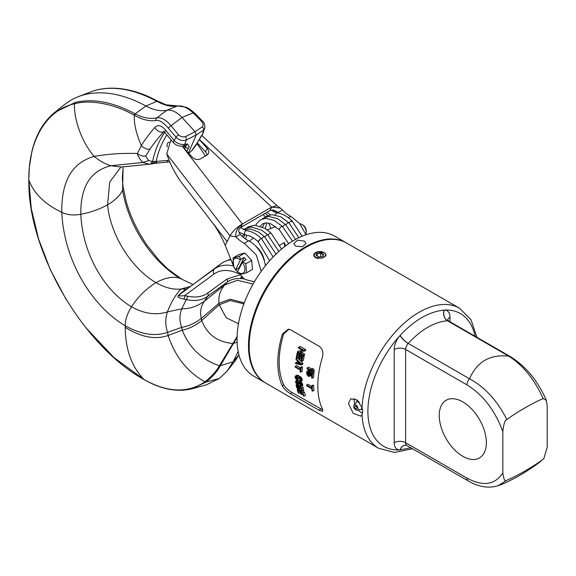 <?xml version="1.0" encoding="UTF-8"?>
<svg xmlns="http://www.w3.org/2000/svg" width="576" height="576" viewBox="0 0 576 576"><rect width="100%" height="100%" fill="white"/><g stroke="black" fill="none" stroke-linecap="round" stroke-linejoin="round"><path stroke-width="0.86" d="M188.431 153L196.229 134.935L186.314 140.069C182.369 141.048 178.949 140.119 176.054 137.29L168.307 128.052L170.993 125.741C166.075 119.822 161.366 117.194 156.866 117.857C150.257 119.182 143.129 117.9 135.461 114.012L135.137 113.846C113.213 102.096 93.305 98.273 75.398 102.377L54.871 112.327L64.577 104.58A156.542 90.382 60 0 1 78.17 96.739L92.981 91.044M202.277 126.907A2.909 2.088 44.9 0 1 203.659 130.054L204.79 127.951L202.406 134.611L203.659 130.054L196.229 134.935L195.026 131.695L202.277 126.907C203.544 125.273 203.342 123.458 201.679 121.464L193.226 112.903C187.344 107.546 182.052 105.257 177.343 106.034C171.317 107.021 164.599 105.502 157.19 101.47L156.866 101.297C134.878 89.582 114.905 85.795 96.941 89.935L92.75 91.116M78.17 96.739A156.542 90.382 60 0 1 145.958 106.006L156.866 101.297A2.909 1.735 -61.5 0 1 158.018 101.254L148.212 96.444M201.679 121.464A2.909 0.85 -42.5 0 1 202.738 121.32L194.148 112.615L189.482 108.95L186.206 107.222L177.718 105.926A2.909 2.383 -99.9 0 1 177.732 105.926L177.718 105.926A2.909 2.383 -99.9 0 0 177.343 106.034L166.824 110.254A55.634 32.119 -120 0 1 145.958 106.006L135.137 113.846A2.909 1.728 -61.7 0 0 134.021 115.106C116.906 105.199 91.778 98.856 74.542 103.788C46.454 109.735 28.318 140.479 28.843 179.906L28.843 179.964C27.36 250.344 82.613 345.902 144.014 379.512C167.371 392.616 187.668 393.394 204.912 381.852C211.601 376.481 216.425 371.124 219.391 365.782L220.291 365.782L237.074 337.32M188.748 153.338L191.614 150.804C195.602 145.966 197.51 143.273 197.33 142.711L191.52 150.89M203.501 132.43L196.963 143.194M164.758 132.372A158.119 91.289 -120 0 0 152.525 161.575L150.43 164.059L149.386 164.196L142.762 162.475C139.68 158.99 137.873 156.002 137.347 153.504L141.365 145.598C143.165 142.085 151.459 131.105 154.778 127.505C157.954 124.387 161.546 125.28 165.564 130.19L174.146 140.422C176.825 143.438 180.324 144.763 184.644 144.403L186.314 140.069A2.909 1.152 -108.6 0 0 185.494 136.598L195.026 131.695L181.98 117.454C176.695 111.902 171.641 109.498 166.824 110.254L156.866 117.857A2.909 2.268 -101.7 0 0 155.974 120.535C149.407 121.442 142.2 119.693 134.374 115.294A2.909 1.721 -62.9 0 1 135.461 114.012M185.494 136.598C182.772 137.268 180.468 136.67 178.567 134.806L170.993 125.741L181.98 117.454L193.226 112.903L194.112 113.155M168.307 128.052C163.066 122.184 158.954 119.678 155.974 120.535M54.871 112.327L54.871 112.327C43.654 121.421 36.007 134.431 31.918 151.366L29.347 167.22L28.8 179.676A2.909 1.685 180 0 1 28.8 179.647M239.602 274.99L227.023 279.022L207.67 293.083C202.45 296.878 195.638 297.9 187.229 296.143A2.909 2.102 -77.5 0 1 186.25 299.592L183.766 299.059C174.967 297.029 178.452 295.783 179.23 294.552L186.034 289.03L180.914 289.066C172.778 289.757 164.462 287.604 155.981 282.593C132.271 269.158 110.419 235.577 107.582 204.797L109.714 182.023L120.91 167.054M189.835 286.61L180.914 289.066C175.493 294.833 171 302.45 167.443 311.911C155.923 315.461 143.942 313.762 131.515 306.799C137.815 296.957 145.973 288.893 155.981 282.593C165.989 277.337 174.139 275.99 180.446 278.546L192.938 284.508M192.78 284.45L180.446 278.546C153.706 262.822 128.801 227.844 122.58 190.166C120.103 195.487 115.099 200.369 107.582 204.797C99.929 209.124 91.008 212.285 80.813 214.279C82.57 254.534 104.825 291.046 131.515 306.799C127.31 313.409 125.215 319.73 125.222 325.764L125.23 327.362C125.431 349.51 131.688 366.89 144.014 379.512A2.909 1.678 120 0 0 144.202 379.649A2.909 1.678 120 0 0 144.418 379.742M187.229 296.143L184.572 295.654A2.909 2.16 -81.7 0 1 183.766 299.059M241.351 276.718L240.415 278.575C235.159 278.309 230.688 279.54 227.002 282.269L207.691 296.273C202.118 300.312 194.969 301.421 186.25 299.592L181.8 308.83C179.323 314.964 179.294 321.149 181.706 327.377L167.616 332.33C155.016 336.694 140.882 334.505 125.222 325.764C91.663 306.108 63.929 260.316 61.79 212.342C44.755 204.185 33.775 193.378 28.843 179.906A2.909 1.685 180 0 1 28.8 179.611M242.136 277.409A2.909 2.153 -86.9 0 1 241.373 278.633L240.415 278.575M243.914 278.791L241.373 278.633M238.349 273.578A53.071 30.643 60 0 0 214.056 274.018L184.572 295.654C175.486 296.518 179.741 295.056 179.597 294.559L221.22 263.578A58.543 33.797 60 0 1 225.662 261.13A58.543 33.797 60 0 1 231.084 259.812M186.034 289.03L187.157 288.576M238.932 354.866L235.238 360.871L227.21 370.958L219.442 378.446L206.186 384.89L191.966 388.793L206.194 381.989C212.738 376.574 217.44 371.167 220.291 365.782L233.078 361.714L227.21 370.958M346.097 242.741A80.856 46.685 -60 0 0 283.788 264.398A80.856 46.685 -60 0 0 248.494 345.773A80.856 46.685 120 0 0 265.234 382.788L253.8 376.186A80.856 46.685 120 0 1 237.053 339.17A80.856 46.685 -60 0 1 272.347 257.796A80.856 46.685 -60 0 1 334.663 236.138L346.097 242.741A80.856 46.685 -60 0 1 346.435 242.935M295.603 246.139L302.299 246.744L306.094 243.54L304.294 241.121L297.598 240.192L293.803 243.54L295.603 246.139M362.03 414.749A80.856 46.685 120 0 0 378.698 448.294L265.925 383.184A80.856 46.685 -60 0 1 249.178 346.169A80.856 46.685 -60 0 1 284.472 264.794A80.856 46.685 -60 0 1 346.781 243.137L459.554 308.246A80.856 46.685 120 0 0 398.657 328.442A80.856 46.685 120 0 0 362.03 407.722L362.714 411.631L362.03 414.749L360.778 416.138L353.218 413.366L348.458 403.488L350.755 398.772L357.178 399.96L362.03 407.722M320.465 408.902L319.262 410.364L322.776 411.271L322.459 409.183A80.856 46.685 -60 0 1 317.808 385.798A80.856 46.685 -60 0 1 322.459 357.041C323.582 352.361 322.517 348.797 319.262 346.349L290.671 329.846L288.41 329.148L282.434 333.936A80.856 46.685 -60 0 0 277.79 362.686A80.856 46.685 -60 0 0 282.434 386.078L283.644 384.61C285.43 387.612 288.173 390.204 291.874 392.4L322.769 409.946M319.262 410.364L290.671 393.862C286.978 391.666 284.227 389.074 282.434 386.078M324.194 252.612L317.491 251.683L313.704 255.024L315.497 257.63L322.2 258.235L325.994 255.024L324.194 252.612M475.099 336.269A76.651 44.258 120 0 0 444.19 310.075L444.01 310.09C428.947 311.702 414.338 320.141 400.19 335.39L400.046 335.549A76.651 44.258 120 0 0 367.898 411.278A76.651 44.258 120 0 0 400.046 449.892L410.738 447.746M400.19 335.39A8.086 2.383 -137.4 0 0 408.218 343.39L408.154 343.462A8.086 2.282 -138 0 1 400.046 335.549A14.234 8.215 120 0 0 394.2 349.474L394.2 442.714A8.086 4.666 180 0 1 405.634 442.714L466.942 478.116A6.149 3.55 120 0 0 468.216 480.931L468.216 480.931C474.782 484.891 486.288 489.485 498.204 485.654L506.844 480.204C505.001 482.083 503.662 479.614 502.834 472.81L502.834 431.618C495.036 410.45 483.077 394.87 466.942 384.869A6.149 3.55 -60 0 1 469.534 378.792C477.05 361.634 490.111 354.089 508.73 356.162C522.929 365.134 534.413 379.282 543.182 398.606L546.372 400.442L547.2 406.001L547.2 447.192L543.838 458.647L543.182 459.223C534.082 466.135 516.038 476.575 506.844 480.204M466.942 478.116C483.077 486.742 495.036 484.97 502.834 472.81M439.25 415.505A33.314 19.231 60 0 1 446.155 400.255A33.314 19.231 60 0 1 471.823 409.183A33.314 19.231 60 0 1 486.367 442.706A33.314 19.231 60 0 1 479.462 457.956A33.314 19.231 60 0 1 453.794 449.028A33.314 19.231 60 0 1 439.25 415.505M502.834 431.618C503.662 423.857 505.001 419.846 506.844 419.587C516.038 412.603 534.082 402.206 543.182 398.606M506.844 419.587C497.318 400.702 484.877 387.101 469.534 378.792L408.218 343.39C421.286 329.443 434.347 321.898 447.415 320.76L508.73 356.162A6.149 3.55 120 0 1 510.041 356.443L510.041 356.443C525.758 366.098 537.869 380.765 546.372 400.442M543.182 459.223L543.838 458.647M356.882 401.861A6.062 3.499 -120 0 0 356.882 401.882A6.062 3.499 -120 0 1 357.264 400.032M361.152 409.277A6.062 3.499 -120 0 0 362.542 409.817M357.062 410.191A3.074 1.771 -120 0 0 358.02 408.665A3.074 1.771 60 0 0 356.486 405.382A3.074 1.771 60 0 0 354.046 404.964A3.074 1.771 60 0 0 353.671 406.159A3.074 1.771 -120 0 0 354.83 409.039A3.074 1.771 -120 0 0 357.062 410.191L360.742 409.428A4.27 2.462 -120 0 0 361.181 409.262A4.27 2.462 -120 0 0 362.038 407.743M354.046 404.964L356.551 402.163A4.27 2.462 60 0 1 356.911 401.868A4.27 2.462 60 0 1 359.381 402.293M354.766 406.786A1.526 0.886 60 0 1 354.787 406.555A1.526 0.886 60 0 1 355.954 406.231A1.526 0.886 60 0 1 356.926 408.031A1.526 0.886 -120 0 1 356.054 408.758A1.944 1.944 0 0 1 354.787 406.555M289.008 329.22L283.644 334.008A78.919 45.562 120 0 0 283.644 384.61M298.598 347.242L300.067 346.392L305.784 349.69A78.919 45.562 120 0 0 305.568 350.482L304.106 351.324L301.795 349.992A80.856 46.685 120 0 0 300.895 353.585L303.206 354.924A80.856 46.685 120 0 0 303.034 355.68L297.317 352.382A80.856 46.685 120 0 1 297.49 351.619L300.168 353.167A80.856 46.685 120 0 1 301.061 349.567L298.39 348.019A80.856 46.685 120 0 1 298.598 347.242L304.315 350.539A80.856 46.685 120 0 0 304.106 351.324M302.868 350.611A78.919 45.562 120 0 0 302.335 352.757L304.646 354.089A78.919 45.562 120 0 0 304.466 354.852L303.034 355.68M297.49 351.619L298.93 350.791L300.514 351.706M303.48 355.428L304.243 355.867A78.919 45.562 120 0 0 303.365 360.338L301.954 361.145L301.226 360.727A80.856 46.685 120 0 1 301.925 357.019L300.341 356.105A80.856 46.685 120 0 0 299.729 359.323L299.002 358.898A80.856 46.685 120 0 1 299.614 355.687L297.67 354.564A80.856 46.685 120 0 0 296.971 358.265L298.375 357.458A78.919 45.562 120 0 1 298.793 355.212M301.464 356.753A78.919 45.562 120 0 0 301.14 358.51L299.729 359.323M297.173 362.146L295.517 362.88A80.856 46.685 120 0 0 295.438 363.586L301.385 364.997A80.856 46.685 120 0 1 301.507 364.046L302.904 363.24A78.919 45.562 120 0 0 302.774 364.198L301.385 364.997M301.507 364.046L296.078 358.819L297.482 358.006L302.904 363.24M302.443 367.027L301.061 367.826A80.856 46.685 120 0 0 300.744 372.19L302.119 371.398A78.919 45.562 120 0 1 302.443 367.027L301.838 366.674L300.456 367.474A80.856 46.685 120 0 0 300.29 369.331L295.186 366.379L296.561 365.58L300.42 367.812M298.303 375.408L296.928 376.2L299.858 378.209L300.78 380.095A80.856 46.685 120 0 0 300.838 381.046L300.55 381.787L302.213 380.254A78.919 45.562 120 0 1 302.155 379.296L300.737 376.92L297.698 375.163L295.373 376.042L295.056 376.79A80.856 46.685 120 0 0 295.121 377.748L296.705 380.059A80.856 46.685 120 0 1 296.647 379.433L298.022 378.634A78.919 45.562 120 0 0 298.08 379.26L296.705 380.059M297.202 376.992A78.919 45.562 120 0 0 297.23 377.374L298.022 378.634M300.478 381.427L302.63 384.192A78.919 45.562 120 0 0 302.753 385.006L302.53 385.704L300.269 386.546L297.223 384.79L295.646 382.507A80.856 46.685 120 0 1 295.524 381.694L296.215 380.851L299.102 382.226L301.248 384.991A80.856 46.685 120 0 0 301.363 385.805L301.14 386.503M299.635 380.938L297.598 380.052L295.776 380.981M301.378 386.366L303.17 387.403A78.919 45.562 120 0 0 303.689 389.743L303.545 390.398L301.306 391.226L298.267 389.47L296.561 387.259A80.856 46.685 120 0 1 296.05 384.912L301.774 388.21A80.856 46.685 120 0 0 302.278 390.564L302.126 391.219M302.515 390.989L304.315 392.026A78.919 45.562 120 0 0 305.446 395.33L303.991 396.173L303.257 395.755A80.856 46.685 120 0 1 302.321 392.99L300.737 392.083A80.856 46.685 120 0 0 301.543 394.481L300.816 394.056A80.856 46.685 120 0 1 300.01 391.658L298.066 390.535A80.856 46.685 120 0 0 299.002 393.293L300.29 392.551M307.145 367.956A80.856 46.685 120 0 0 307.03 368.849L312.746 372.146L314.136 371.347A78.919 45.562 120 0 1 314.251 370.454L313.531 369.065L312.552 368.503L311.162 369.31L311.89 370.692L307.145 367.956L308.534 367.15L311.717 368.986M313.042 371.974L313.999 372.528A78.919 45.562 120 0 0 313.582 377.446L312.206 378.238L311.602 377.885A80.856 46.685 120 0 1 311.926 373.709L309.982 372.586L310.327 374.321A80.856 46.685 120 0 0 310.262 375.185L309.679 376.337L308.542 376.416L307.001 374.789L306.612 373.075A80.856 46.685 120 0 1 306.677 372.211L307.303 371.038L308.354 370.872A80.856 46.685 120 0 0 308.261 371.75L307.289 372.564A80.856 46.685 120 0 0 307.217 373.428L308.218 375.494L309.492 375.336L308.837 375.703M311.702 373.579A78.919 45.562 120 0 0 311.638 374.393L311.054 375.538L309.679 376.337M307.836 370.879L308.686 370.238L307.303 371.038M309.701 370.39A78.919 45.562 120 0 0 309.643 370.951L308.261 371.75M308.844 371.254L308.671 371.765A78.919 45.562 120 0 0 308.599 372.636L309.658 374.738M313.56 385.43L312.185 386.222A80.856 46.685 120 0 0 312.631 391.198L314.014 390.398A78.919 45.562 120 0 1 313.56 385.43L312.955 385.078L311.58 385.877A80.856 46.685 120 0 0 311.717 387.994L306.612 385.042L307.987 384.25L311.602 386.338M305.784 349.69L304.315 350.539M302.335 352.757L300.895 353.585M304.646 354.089L303.206 354.924M298.08 352.822L297.094 353.39L302.81 356.688A80.856 46.685 120 0 0 301.954 361.145M297.094 353.39A80.856 46.685 120 0 0 296.237 357.847L296.971 358.265M304.243 355.867L302.81 356.688M296.078 358.819A80.856 46.685 120 0 0 295.963 359.546L297.353 360.864A80.856 46.685 120 0 0 297.036 363.254L295.517 362.88M297.821 361.267A80.856 46.685 120 0 0 297.533 363.413L300.96 364.241L297.821 361.267M299.347 362.714L297.533 363.413M300.456 367.474L301.061 367.826M295.186 366.379A80.856 46.685 120 0 0 295.135 367.07L300.24 370.015A80.856 46.685 120 0 0 300.139 371.837L300.744 372.19M300.096 380.671L299.448 381.046L300.11 380.628A80.856 46.685 120 0 1 300.046 379.67L298.778 377.899L296.467 376.675L295.79 377.215A80.856 46.685 120 0 0 295.848 378.166L296.647 379.433M299.448 381.046A80.856 46.685 120 0 0 299.498 381.672L300.55 381.787M296.928 376.2L295.373 376.042M297.216 375.098L295.841 375.89M297.698 375.163L296.323 375.955M300.125 376.459L298.75 377.251M300.737 376.92L299.362 377.712M301.234 377.417L299.858 378.209M301.738 378.13L300.362 378.922M302.004 378.698L300.629 379.49M302.155 379.296L300.78 380.095M302.213 380.254L300.838 381.046M302.134 380.707L300.758 381.506M296.626 376.733L295.79 377.215M297.23 377.374L295.848 378.166M297.382 377.863L296.006 378.662M297.655 378.317L296.273 379.116M302.443 383.616L301.054 384.415M302.63 384.192L301.248 384.991M300.629 385.387L300.377 385.884L299.57 385.69L297.245 384.257L296.374 382.932A80.856 46.685 120 0 1 296.258 382.118L296.532 381.607L297.346 381.794L299.671 383.227L300.514 384.574A80.856 46.685 120 0 0 300.629 385.387M302.753 385.006L301.363 385.805M302.71 385.438L301.313 386.244M297.598 380.052L296.215 380.851M298.058 380.124L296.676 380.923M298.656 380.376L297.274 381.175M299.822 381.809L299.102 382.226M301.104 381.881L299.722 382.68M301.608 382.37L300.226 383.17M302.148 383.062L300.766 383.861M300.6 385.553L300.046 385.877M300.593 385.106L299.57 385.69M297.749 382.025A78.919 45.562 120 0 0 297.763 382.126L299.146 383.832L297.749 384.638M299.146 383.832L300.521 384.631M298.642 383.45L297.245 384.257M298.238 383.04L296.849 383.846M297.95 382.601L296.554 383.4M297.763 382.126L296.374 382.932M297.022 381.672L296.258 382.118M303.17 387.403L301.774 388.21M303.689 389.743L302.278 390.564M301.55 390.139L301.349 390.6L300.571 390.398L298.238 388.966L297.288 387.684A80.856 46.685 120 0 1 296.899 385.927L301.154 388.382A80.856 46.685 120 0 0 301.55 390.139M303.689 390.154L302.27 390.974M296.856 384.451L296.05 384.912M301.536 390.298L301.032 390.586M301.486 389.873L300.571 390.398M298.699 386.863L300.168 388.526L298.75 389.347M300.168 388.526L301.327 389.196M299.657 388.152L298.238 388.966M299.239 387.749L297.821 388.57M298.922 387.317L297.504 388.138M298.613 386.914L297.288 387.684M297.886 389.138L297.166 389.549L302.882 392.854A80.856 46.685 120 0 0 303.991 396.173M297.166 389.549A80.856 46.685 120 0 0 298.274 392.875L299.002 393.293M304.315 392.026L302.882 392.854M302.594 393.869L301.543 394.481M311.162 369.31L312.134 369.871L312.862 371.254A80.856 46.685 120 0 0 312.746 372.146M313.531 369.065L312.134 369.871M314.251 370.454L312.862 371.254M310.536 370.872L309.449 371.498A80.856 46.685 120 0 0 309.341 372.528L309.722 373.968A80.856 46.685 120 0 0 309.65 374.832L309.492 375.336M309.449 371.498L312.61 373.327A80.856 46.685 120 0 0 312.206 378.238M313.999 372.528L312.61 373.327M310.939 373.14L310.27 373.522M311.659 373.55L310.327 374.321M311.638 374.393L310.262 375.185M311.465 375.034L310.09 375.833M309.442 370.238L308.354 370.872M307.98 371.75L307.462 372.053M308.671 371.765L307.289 372.564M308.599 372.636L307.217 373.428M308.678 373.277L307.296 374.076M308.887 373.846L307.512 374.645M309.24 374.342L307.858 375.142M309.593 374.695L308.218 375.494M309.607 374.969L308.462 375.631M311.58 385.877L312.185 386.222M306.612 385.042A80.856 46.685 120 0 0 306.677 385.826L311.789 388.778A80.856 46.685 120 0 0 312.019 390.845L312.631 391.198M285.163 246.211L284.22 242.532L284.695 246.571M302.148 236.203L292.147 221.004L291.046 221.134L292.126 221.652M261.526 238.759A2.261 0.806 134.4 0 0 261.454 238.651A2.261 0.806 134.4 0 0 260.474 238.788A2.261 0.806 134.4 0 0 260.395 238.824L258.264 241.2L258.437 241.992M260.395 238.824L258.264 241.826L269.64 260.755M238.162 351.461L233.078 361.714L238.925 354.881M207.67 293.083A2.909 2.376 -125.4 0 1 207.691 296.273L204.3 301.291C200.743 306.626 199.757 312.329 201.348 318.384C195.264 323.114 188.719 326.117 181.706 327.377L182.239 330.214C189.374 347.861 201.758 359.712 219.391 365.782L237.096 336.607M214.056 274.018A4.205 3.427 -126.3 0 1 214.452 268.978L179.23 294.552M149.386 164.196L157.457 162.986M149.378 164.196L121.19 167.018L110.866 165.737C104.918 163.901 99.367 160.79 94.198 156.42C72.151 162.547 61.351 181.188 61.79 212.342C67.212 214.956 73.548 215.604 80.813 214.279C80.374 186.991 90.389 170.806 110.866 165.737L142.762 162.475L148.874 160.538L152.525 161.575A2.585 1.786 -167.7 0 1 155.484 161.827L156.06 161.424A2.585 2.038 85 0 0 158.119 162.95L169.776 161.914M184.558 148.752L185.393 147.139L183.247 146.095M167.242 147.002A6.566 3.787 60 0 1 168.444 142.495A6.566 3.787 60 0 1 169.258 142.214M169.272 161.935L169.762 161.892M186.79 151.2L188.561 148.046C189.49 146.671 189.007 145.303 187.114 143.935L185.191 145.814L182.441 146.174A7.114 3.73 85.3 0 1 182.434 146.174A7.114 3.73 85.3 0 0 184.644 144.403L187.114 143.935L185.393 147.139A2.585 1.966 25.6 0 0 188.561 148.046M221.22 263.578L214.452 268.978A57.247 33.055 60 0 1 233.431 265.975L225.238 245.405C221.609 236.614 217.022 228.614 211.478 221.393L182.736 184.19C175.874 175.234 170.539 165.154 166.745 153.95L170.921 139.874M211.478 221.393L227.124 241.639L230.033 235.85L235.966 236.851L240.264 234.367A23.695 13.68 -120 0 0 248.602 240.804L244.303 243.288A23.695 13.68 -120 0 1 235.966 236.851C235.051 232.286 237.197 228.002 242.41 224.006L240.602 225.058C235.937 228.168 232.495 231.61 230.27 235.382L230.033 235.85L166.745 153.95M240.264 234.367C238.111 231.581 238.241 229.298 240.646 227.513L242.41 224.006L182.218 146.189M182.599 146.606L192.118 157.039A6.149 4.687 26.6 0 0 200.426 158.875L206.834 155.174A6.149 4.687 26.6 0 0 208.361 153.59A6.149 4.687 26.6 0 0 207.216 148.327L199.13 139.464M248.602 240.804A21.996 12.701 60 0 1 265.37 265.831M244.303 243.288L256.291 254.974L261.223 271.303M254.347 281.88L244.735 279.346L235.505 269.683M227.124 241.639L225.238 245.405M251.698 260.424L245.794 263.837L246.542 272.794L252.446 269.388L251.698 260.424L244.922 253.008L238.91 254.549L233.006 257.954L239.018 256.414L240.905 259.351L244.152 257.479L238.889 267.977L235.642 269.856L233.755 266.918L233.006 257.954M242.41 224.006L271.678 207.101L199.217 139.32M240.646 227.513L269.921 210.614L271.678 207.101L276.919 205.661L201.83 135.418M197.258 142.855L205.452 151.841L207.216 148.327M206.978 155.088A6.149 4.687 26.6 0 0 205.452 151.841M272.714 211.147L272.585 209.945M205.416 155.995L196.956 143.46M267.682 215.669L265.19 213.343M278.986 213.25A23.695 13.68 60 0 1 278.23 212.45L273.83 211.846M270.907 228.449A58.543 33.797 -120 0 0 268.618 223.128M288.439 217.807L290.866 216.403A23.695 13.68 60 0 1 282.528 209.966L278.23 212.45L273.571 210.01L269.921 210.614M282.528 209.966L280.202 208.008L271.678 207.101M290.866 216.403L299.714 223.646L306.036 234.749M265.212 217.195L263.333 214.416M299.938 223.92A6.062 3.499 60 0 1 301.997 224.503A6.062 3.499 60 0 1 306.281 231.926A6.062 3.499 60 0 1 305.906 233.741A6.062 3.499 60 0 1 305.755 234M301.997 224.503L302.854 224.993A4.853 2.801 60 0 1 306.281 230.94L306.281 231.926M200.729 136.807L200.124 137.664M204.79 127.951L204.797 127.951C204.962 124.754 204.278 122.544 202.738 121.32M177.718 105.926L166.018 104.782L158.018 101.254M244.922 253.008L239.018 256.414M244.152 257.479L246.11 259.625L242.863 261.504L245.794 263.837M246.542 272.794L240.523 274.334L237.506 271.728L242.863 261.504M239.213 268.337L238.889 267.977M235.642 269.856L240.35 259.999A8.431 4.867 -120 0 0 233.496 259.906A8.431 4.867 -120 0 0 235.548 269.575M240.35 259.999L240.905 259.351M237.506 271.728A8.431 4.867 -120 0 0 244.368 271.822A8.431 4.867 -120 0 0 242.309 262.145M148.874 160.538C145.966 156.996 145.001 155.434 145.966 155.858L149.846 149.206C154.865 142.106 159.451 136.382 163.591 132.034L164.045 131.681M150.43 164.059L155.484 161.827A2.585 1.75 82.8 0 0 157.212 163.044L158.119 162.95M154.778 127.505A7.114 4.824 42.6 0 0 163.591 132.034L164.182 131.803M165.564 130.19A7.114 2.549 142 0 0 165.103 132.782L173.614 142.891C175.896 145.238 178.841 146.333 182.441 146.174M324.137 252.648L323.906 252.518A5.738 3.312 0 0 0 315.785 252.518A5.738 3.312 0 0 0 315.785 257.206A5.738 3.312 0 0 0 323.906 257.206A5.738 3.312 0 0 0 323.906 252.518L324.137 252.648A6.062 3.499 0 0 1 325.908 255.125L325.908 255.571M315.677 252.583A6.062 3.499 0 0 0 315.554 252.648A6.062 3.499 0 0 0 313.783 255.125A6.062 3.499 0 0 0 315.554 257.602A6.062 3.499 0 0 0 318.053 258.473M318.838 257.026L316.094 255.442L317.102 253.274L320.854 252.698L323.597 254.282L322.589 256.45L318.838 257.026M325.678 256.082A6.062 3.499 0 0 0 325.908 255.125M316.454 255.65L317.362 253.692L320.753 253.166L320.753 256.73M320.854 252.698L320.753 253.166L323.237 254.599L323.597 254.282M317.102 253.274L317.362 256.176M323.237 254.599L322.366 256.486M96.941 89.935A2.909 2.34 -103.5 0 1 97.2 89.856A2.909 2.34 -103.5 0 1 97.474 89.813M157.19 101.47A2.909 1.778 -61.2 0 1 158.364 101.441L158.81 101.678M149.846 149.206A7.114 4.068 34 0 1 141.365 145.598C136.181 133.711 133.848 123.61 134.374 115.294L134.021 115.106M173.614 142.891A7.114 2.066 137.4 0 1 174.146 140.422L176.054 137.29A2.909 0.85 -42.5 0 1 178.567 134.806M145.966 155.858A7.114 4.586 25 0 1 137.347 153.504C122.443 152.993 108.058 153.965 94.198 156.42C81.274 141.775 73.548 117.742 74.542 103.788A2.909 2.34 -103.5 0 1 75.398 102.377M123.12 166.81L122.321 178.776L123.091 187.034L122.58 190.166L123.091 166.81M28.843 179.964A2.909 1.685 180 0 1 28.8 179.669L31.277 208.541L38.556 238.961L50.321 269.669L66.074 299.369M227.023 279.022A2.909 2.369 -126.8 0 1 227.002 282.269L224.784 284.846L204.3 301.291C197.266 306.346 189.763 308.858 181.8 308.83L167.443 311.911C165.168 318.83 165.226 325.634 167.616 332.33L168.127 335.47C174.982 356.371 187.243 371.83 204.912 381.852L206.194 381.989L219.442 378.446M282.737 226.742A2.261 0.806 -45.6 0 1 284.335 225.029A2.261 0.806 -45.6 0 1 285.696 224.654L295.538 239.4M292.5 241.171L282.499 226.505A2.261 0.806 134.4 0 0 281.419 226.692A2.261 0.806 134.4 0 0 279.31 229.046A2.261 0.806 134.4 0 0 279.331 229.738L288.648 243.684M253.073 284.09L237.535 280.282L224.784 284.846C220.226 290.21 218.297 296.345 218.988 303.257L201.348 318.384L201.737 320.515C195.703 325.469 189.202 328.702 182.239 330.214L168.127 335.47C155.419 339.955 141.113 337.255 125.23 327.362M244.274 302.882L230.263 299.203L218.988 303.257L219.226 304.79L226.159 317.714L238.471 323.734M354.355 398.441A10.03 5.789 -120 0 0 354.175 400.19A10.03 5.789 -120 0 0 354.852 404.064M356.933 399.766A8.086 4.666 -120 0 0 356.918 400.19A8.086 4.666 -120 0 0 356.962 400.99M358.243 409.946A10.03 5.789 -120 0 0 362.585 413.086M361.966 409.658A8.086 4.666 -120 0 0 362.585 410.062M394.2 442.714A14.234 8.215 120 0 0 400.046 449.892A8.086 6.192 87.5 0 1 405.403 445.118L405.403 445.118A8.086 6.192 87.5 0 1 405.418 445.118M394.2 349.474A8.086 4.666 180 0 1 405.634 349.474L405.634 442.714A6.149 3.55 120 0 0 406.908 445.529L405.403 445.118A8.086 6.156 86.2 0 0 405.374 445.118A8.086 6.156 86.2 0 1 405.374 445.118L405.403 445.118M408.154 343.462A6.149 3.55 120 0 0 405.634 349.474L466.942 384.869M444.01 310.09A8.086 6.156 -93.8 0 0 447.415 320.76L447.494 320.76A8.086 6.206 -92.3 0 1 444.19 310.075A14.234 8.215 120 0 1 450 317.254A8.086 4.666 -0 0 0 447.682 320.054M447.631 320.558L447.559 319.824L448.726 321.041A6.149 3.55 120 0 0 447.494 320.76M450 321.775L450 317.254M400.19 449.885A8.086 6.156 86.2 0 1 405.367 445.118M290.671 393.862L291.874 392.4M283.644 334.008L282.434 333.936M285.552 245.916A17.15 9.9 60 0 0 284.22 242.532L279.85 245.196M246.686 227.916L248.414 226.757L254.678 225.18L265.018 228.37L271.058 233.107A2.261 0.806 134.4 0 0 269.698 233.474A2.261 0.806 134.4 0 0 268.099 235.188M278.863 251.446L267.862 234.958A2.261 0.806 134.4 0 0 266.494 235.325A2.261 0.806 134.4 0 0 264.895 237.038M285.934 224.892A2.261 0.806 -45.6 0 1 285.977 224.82A2.261 0.806 -45.6 0 1 287.575 223.15A2.261 0.806 -45.6 0 1 288.9 222.804L298.807 237.708M275.27 214.862A2.261 1.714 -84.7 0 1 277.157 212.976C282.262 213.566 287.244 216.23 292.104 220.961M291.046 221.134A2.261 0.806 134.4 0 0 290.959 221.184A2.261 0.806 134.4 0 0 289.375 222.689A2.261 0.806 134.4 0 0 289.138 223.042M264.456 261.281A15.466 8.928 -120 0 0 255.658 246.046M275.99 254.124L264.658 236.801A2.261 0.806 134.4 0 0 263.297 237.175A2.261 0.806 134.4 0 0 261.691 238.889M240.494 227.606L246.506 230.666A2.261 1.714 95.3 0 0 244.699 233.842A2.261 1.714 95.3 0 0 246.089 235.174C249.898 235.548 253.966 237.787 258.286 241.891L258.336 241.934M243.907 303.869L230.22 300.521L219.226 304.79L201.737 320.515C207.108 334.512 217.541 342.173 233.042 343.512L237.118 342.216M166.853 135A155.549 89.806 -120 0 0 156.06 161.424L166.889 160.481A2.585 2.038 85 0 0 168.948 162M166.889 160.481L169.056 160.186M92.858 91.08L97.193 89.856C112.896 86.234 130.068 88.51 148.709 96.667L159.523 102.06M121.19 167.018L120.557 167.119M123.091 187.034L126.338 202.032C130.514 216.562 137.29 230.782 146.664 244.692L158.76 260.035L167.602 268.79L181.721 279.144M85.867 327.715L113.933 357.523L144.187 379.642M230.861 259.092L225.662 261.13M144.202 379.649C161.266 389.362 177.185 392.407 191.952 388.793M476.87 337.291L471.082 319.903L459.554 308.246M378.698 448.294L394.553 452.448L412.51 448.769M406.908 445.529L468.216 480.931M448.726 321.041L510.041 356.443M498.204 485.654C501.977 484.582 508.601 481.486 518.062 476.374C527.054 471.125 534.614 466.135 540.742 461.398M362.203 408.348L361.181 409.262M356.911 401.868L358.675 401.414M271.058 233.107L281.606 249.062M264.658 236.801L258.667 232.099L250.69 229.061L243.554 229.73L245.21 228.6L251.474 227.03L261.814 230.22L267.862 234.958M243.403 237.391L244.735 234.958M249.343 241.178L253.39 237.953M275.638 226.598L267.271 229.874M260.417 226.195L262.706 223.733L266.234 222.833L270.742 223.812L279.331 229.738M282.499 226.505L274.068 220.349L265.536 218.318L260.366 219.852L256.622 223.711L255.859 225.223M262.598 227.081L264.571 222.991M262.238 218.959L263.556 218.016L268.697 216.468L277.567 218.65L285.696 224.654M265.442 217.116L266.753 216.166L271.901 214.625L280.771 216.799L288.9 222.804M265.399 228.607L266.638 222.84M267.041 212.278L270.115 214.855M271.332 210.082L277.157 212.976M245.664 239.105L246.73 235.253M246.506 230.666C251.618 231.257 256.601 233.921 261.454 238.651L273.154 256.954M242.035 236.174L243.742 234.691M238.954 232.178L246.089 235.174M276.869 205.618L280.202 208.008M202.406 134.611L197.33 142.711M157.212 163.044L150.574 164.045M163.577 131.386L165.103 132.782M313.783 255.125L313.783 255.629"/></g></svg>
